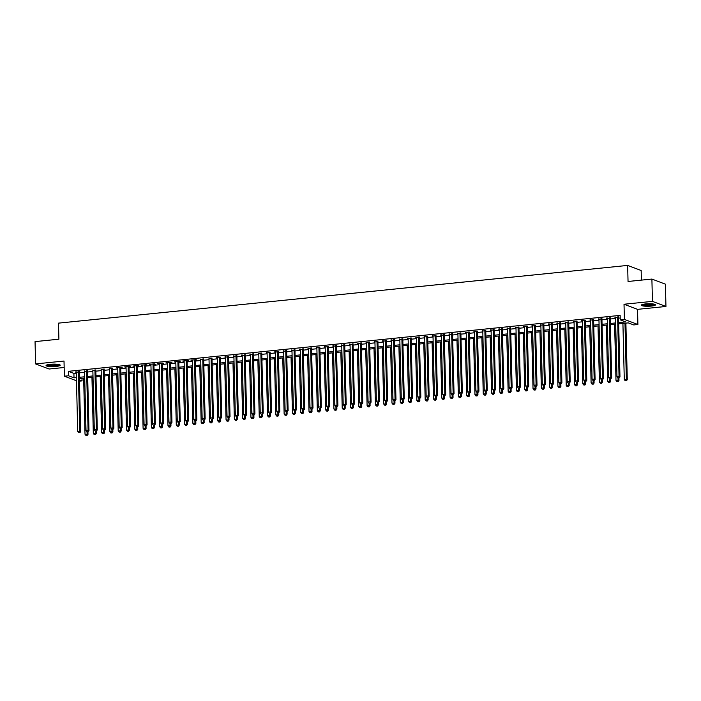 <?xml version="1.0" encoding="UTF-8"?>
<svg xmlns="http://www.w3.org/2000/svg" width="701" height="701" viewBox="0 0 701 701"><rect width="100%" height="100%" fill="white"/><g stroke="black" fill="none" stroke-linecap="round" stroke-linejoin="round"><path stroke-width="1.05" d="M55.984 366.448A7.071 1.244 178.6 0 0 60.207 365.203A7.071 1.244 178.6 0 0 50.288 364.301A7.071 1.244 178.6 0 0 46.064 365.545A7.071 1.244 178.6 0 0 55.984 366.448M651.255 306.083A7.071 1.244 178.6 0 0 655.479 304.839A7.071 1.244 178.6 0 0 645.56 303.936A7.071 1.244 178.6 0 0 641.336 305.18A7.071 1.244 178.6 0 0 651.255 306.083M81.982 378.268L82.043 380.888L79.467 381.142M641.397 280.128L641.161 270.516L627.649 265.416L58.507 323.135L58.902 339.196L35.05 341.615L35.593 363.915L49.105 369.015L64.168 367.49M627.649 265.416L628.043 281.478L651.895 279.059L665.407 284.159L665.95 306.468L652.438 301.369L624.021 304.243L624.389 319.419L637.901 324.519L633.757 324.94L628.28 322.872L618.676 323.844M624.021 304.243L637.533 309.351L665.95 306.468M637.533 309.351L637.901 324.519M651.895 279.059L652.438 301.369M79.239 371.933L76.26 372.231M87.537 371.092L84.558 371.39M95.835 370.251L92.856 370.549M104.134 369.409L101.154 369.707M112.423 368.568L109.452 368.866M120.721 367.727L122.176 367.578L121.264 367.228L116.287 367.736L117.75 368.025M129.019 366.886L130.474 366.737L129.562 366.386L124.576 366.895L126.04 367.184M137.317 366.045L138.772 365.896L137.852 365.545L132.875 366.053L134.338 366.343M145.615 365.203L147.061 365.055L146.15 364.704L141.173 365.212L142.636 365.501M153.905 364.362L155.359 364.213L154.448 363.863L149.471 364.371L150.934 364.66M162.203 363.521L163.657 363.372L162.746 363.022L157.769 363.53L159.232 363.819M170.501 362.68L171.955 362.531L171.044 362.18L166.067 362.689L167.521 362.978M178.799 361.839L180.253 361.69L179.333 361.339L174.356 361.847L175.82 362.137M187.097 360.997L188.543 360.849L187.631 360.498L182.654 361.006L184.118 361.295M195.395 360.156L196.841 360.007L195.929 359.657L190.952 360.165L192.416 360.454M203.684 359.306L200.714 359.613M211.982 358.465L209.012 358.772M220.28 357.624L217.301 357.931M228.579 356.783L225.599 357.089M236.877 355.942L233.897 356.248M245.166 355.1L242.195 355.407M253.464 354.259L250.494 354.566M261.762 353.418L258.783 353.725M270.06 352.577L267.081 352.883M278.358 351.736L275.379 352.042M286.656 350.894L283.677 351.201M294.946 350.053L291.975 350.36M303.244 349.212L300.265 349.519M311.542 348.371L308.563 348.677M319.84 347.53L316.861 347.836M328.138 346.688L325.159 346.995M336.427 345.847L333.457 346.154M344.726 345.006L341.755 345.313M353.024 344.165L350.044 344.471M361.322 343.324L358.342 343.63M369.62 342.482L366.641 342.789M377.909 341.641L374.939 341.948M386.207 340.8L383.237 341.107M394.505 339.959L391.526 340.265M402.803 339.118L399.824 339.424M411.101 338.276L408.122 338.583M419.4 337.435L416.42 337.742M427.689 336.594L424.718 336.901M435.987 335.753L433.016 336.059M444.285 334.912L441.306 335.218M452.583 334.07L449.604 334.377M460.881 333.229L457.902 333.536M469.171 332.388L466.2 332.686M477.469 331.547L474.498 331.845M485.767 330.706L482.787 331.003M494.065 329.864L491.086 330.162M502.363 329.023L499.384 329.321M510.661 328.182L507.682 328.48M518.95 327.341L515.98 327.639M527.248 326.5L524.269 326.797M535.546 325.658L532.567 325.956M543.845 324.817L540.865 325.115M552.143 323.976L549.163 324.274M560.432 323.135L557.461 323.433M568.73 322.294L565.76 322.591M577.028 321.452L574.049 321.75M585.326 320.611L582.347 320.909M593.624 319.77L590.645 320.068M601.914 318.929L598.943 319.227M610.212 318.088L607.241 318.385M618.641 322.618L625.721 321.899L620.245 319.84L620.14 315.371L68.418 371.32L73.903 373.388L76.286 373.151M79.266 372.844L84.584 372.31M87.564 372.003L92.882 371.469M95.853 371.162L101.172 370.627M104.151 370.321L109.47 369.786M112.449 369.48L117.768 368.945M120.747 368.638L126.066 368.104M129.045 367.797L134.364 367.263M137.335 366.956L142.662 366.421M145.633 366.115L150.952 365.58M153.931 365.274L159.25 364.739M162.229 364.432L167.548 363.898M170.527 363.591L175.846 363.048M178.816 362.75L184.144 362.207M187.114 361.909L192.433 361.365M195.413 361.068L200.731 360.524M203.711 360.226L209.029 359.683M212.009 359.385L217.328 358.842M220.307 358.544L225.626 358.001M228.596 357.703L233.924 357.16M236.894 356.862L242.213 356.318M245.192 356.02L250.511 355.477M253.49 355.179L258.809 354.636M261.788 354.338L267.107 353.795M270.078 353.497L275.405 352.954M278.376 352.656L283.695 352.112M286.674 351.814L291.993 351.271M294.972 350.973L300.291 350.43M303.27 350.132L308.589 349.589M311.568 349.291L316.887 348.748M319.858 348.45L325.176 347.906M328.156 347.608L333.474 347.065M336.454 346.767L341.773 346.224M344.752 345.926L350.071 345.383M353.05 345.085L358.369 344.541M361.339 344.244L366.667 343.7M369.637 343.402L374.956 342.859M377.935 342.561L383.254 342.018M386.233 341.72L391.552 341.177M394.532 340.879L399.85 340.335M402.821 340.038L408.148 339.494M411.119 339.196L416.438 338.653M419.417 338.355L424.736 337.812M427.715 337.514L433.034 336.971M436.013 336.673L441.332 336.13M444.311 335.832L449.63 335.288M452.601 334.99L457.928 334.447M460.899 334.149L466.218 333.606M469.197 333.308L474.516 332.765M477.495 332.467L482.814 331.923M485.793 331.626L491.112 331.082M494.082 330.784L499.41 330.241M502.38 329.943L507.699 329.4M510.678 329.093L515.997 328.559M518.977 328.252L524.295 327.717M527.275 327.411L532.594 326.876M535.573 326.57L540.892 326.035M543.862 325.728L549.181 325.194M552.16 324.887L557.479 324.353M560.458 324.046L565.777 323.511M568.756 323.205L574.075 322.67M577.054 322.364L582.373 321.829M585.344 321.522L590.671 320.988M593.642 320.681L598.961 320.147M601.94 319.84L607.259 319.305M610.238 318.999L615.557 318.464M618.536 318.158L620.201 317.991M618.51 317.246L615.531 317.544M76.47 380.766L64.378 376.2L64.01 361.033L35.593 363.915M64.378 376.2L68.532 375.78L74.008 377.848L76.391 377.611M68.418 371.32L68.532 375.78M620.245 319.84L624.389 319.419M79.432 379.898L82.043 380.888M615.697 324.142L610.378 324.686M607.399 324.984L602.08 325.527M599.101 325.825L593.782 326.368M590.803 326.666L585.484 327.209M582.513 327.507L577.186 328.05M574.215 328.348L568.897 328.892M565.917 329.19L560.598 329.733M557.619 330.031L552.3 330.574M549.321 330.872L544.002 331.415M541.023 331.713L535.704 332.256M532.734 332.554L527.415 333.098M524.436 333.396L519.117 333.939M516.138 334.237L510.819 334.78M507.839 335.078L502.521 335.621M499.541 335.919L494.223 336.462M491.252 336.76L485.924 337.304M482.954 337.602L477.635 338.145M474.656 338.443L469.337 338.986M466.358 339.284L461.039 339.827M458.06 340.134L452.741 340.668M449.77 340.975L444.443 341.51M441.472 341.816L436.153 342.351M433.174 342.658L427.855 343.192M424.876 343.499L419.557 344.033M416.578 344.34L411.259 344.874M408.28 345.181L402.961 345.716M399.991 346.022L394.672 346.557M391.693 346.864L386.374 347.398M383.394 347.705L378.076 348.239M375.096 348.546L369.777 349.08M366.798 349.387L361.479 349.922M358.509 350.228L353.181 350.763M350.211 351.07L344.892 351.604M341.913 351.911L336.594 352.445M333.615 352.752L328.296 353.286M325.317 353.593L319.998 354.128M317.027 354.434L311.7 354.969M308.729 355.276L303.41 355.81M300.431 356.117L295.112 356.651M292.133 356.958L286.814 357.492M283.835 357.799L278.516 358.334M275.537 358.64L270.218 359.175M267.247 359.482L261.92 360.016M258.949 360.323L253.631 360.857M250.651 361.164L245.332 361.698M242.353 362.005L237.034 362.54M234.055 362.846L228.736 363.381M225.766 363.688L220.438 364.222M217.468 364.529L212.149 365.063M209.17 365.37L203.851 365.904M200.872 366.211L195.553 366.754M192.573 367.052L187.255 367.596M184.275 367.894L178.957 368.437M175.986 368.735L170.667 369.278M167.688 369.576L162.369 370.119M159.39 370.417L154.071 370.96M151.092 371.258L145.773 371.802M142.794 372.1L137.475 372.643M134.504 372.941L129.177 373.484M126.206 373.782L120.887 374.325M117.908 374.623L112.589 375.166M109.61 375.464L104.291 376.008M101.312 376.306L95.993 376.849M93.023 377.147L87.695 377.69M84.725 377.988L79.406 378.531M79.371 377.304L84.69 376.77M87.669 376.463L92.988 375.929M95.967 375.622L101.286 375.088M104.265 374.781L109.584 374.246M112.554 373.94L117.882 373.405M120.852 373.098L126.171 372.564M129.15 372.257L134.469 371.723M137.449 371.416L142.767 370.882M145.747 370.575L151.066 370.04M154.036 369.734L159.364 369.199M162.334 368.892L167.653 368.358M170.632 368.051L175.951 367.517M178.93 367.21L184.249 366.676M187.228 366.369L192.547 365.834M195.526 365.528L200.845 364.993M203.816 364.686L209.143 364.152M212.114 363.845L217.433 363.311M220.412 363.004L225.731 362.47M228.71 362.163L234.029 361.628M237.008 361.322L242.327 360.787M245.297 360.48L250.625 359.937M253.596 359.639L258.914 359.096M261.894 358.798L267.212 358.255M270.192 357.957L275.511 357.414M278.49 357.116L283.809 356.572M286.788 356.274L292.107 355.731M295.077 355.433L300.396 354.89M303.375 354.592L308.694 354.049M311.673 353.751L316.992 353.208M319.971 352.91L325.29 352.366M328.27 352.068L333.588 351.525M336.559 351.227L341.886 350.684M344.857 350.386L350.176 349.843M353.155 349.545L358.474 349.002M361.453 348.704L366.772 348.16M369.751 347.862L375.07 347.319M378.041 347.021L383.368 346.478M386.339 346.18L391.657 345.637M394.637 345.339L399.956 344.796M402.935 344.498L408.254 343.954M411.233 343.656L416.552 343.113M419.531 342.815L424.85 342.272M427.82 341.974L433.148 341.431M436.118 341.133L441.437 340.59M444.416 340.292L449.735 339.748M452.715 339.45L458.033 338.907M461.013 338.609L466.331 338.066M469.302 337.768L474.63 337.225M477.6 336.927L482.919 336.384M485.898 336.086L491.217 335.542M494.196 335.244L499.515 334.701M502.494 334.403L507.813 333.86M510.792 333.562L516.111 333.019M519.082 332.721L524.401 332.178M527.38 331.88L532.699 331.336M535.678 331.038L540.997 330.495M543.976 330.197L549.295 329.654M552.274 329.356L557.593 328.813M560.563 328.515L565.891 327.972M568.861 327.674L574.18 327.13M577.16 326.832L582.478 326.289M585.458 325.983L590.777 325.448M593.756 325.141L599.075 324.607M602.045 324.3L607.373 323.766M610.343 323.459L615.662 322.924M73.903 373.388L74.008 377.848M614.979 317.167L614.987 317.606M606.68 318.009L606.689 318.447M598.382 318.85L598.391 319.288M590.084 319.691L590.093 320.129M581.786 320.532L581.795 320.97M573.488 321.373L573.506 321.812M565.199 322.215L565.208 322.653M556.901 323.056L556.909 323.494M548.603 323.897L548.611 324.335M540.305 324.738L540.313 325.176M532.006 325.579L532.024 326.018M523.717 326.421L523.726 326.859M515.419 327.262L515.428 327.7M507.121 328.103L507.13 328.541M498.823 328.944L498.832 329.382M490.525 329.785L490.534 330.224M482.227 330.627L482.244 331.065M473.937 331.468L473.946 331.906M465.639 332.309L465.648 332.747M457.341 333.15L457.35 333.588M449.043 333.991L449.052 334.43M440.745 334.833L440.763 335.271M432.456 335.674L432.464 336.112M424.158 336.515L424.166 336.953M415.859 337.356L415.868 337.794M407.561 338.197L407.57 338.636M399.263 339.039L399.281 339.477M390.974 339.88L390.983 340.318M382.676 340.721L382.685 341.159M374.378 341.562L374.387 342M366.08 342.403L366.088 342.842M357.782 343.245L357.79 343.683M349.484 344.086L349.501 344.524M341.194 344.927L341.203 345.365M332.896 345.768L332.905 346.206M324.598 346.609L324.607 347.048M316.3 347.451L316.309 347.889M308.002 348.292L308.019 348.73M299.713 349.133L299.721 349.571M291.414 349.974L291.423 350.412M283.116 350.815L283.125 351.254M274.818 351.657L274.827 352.095M266.52 352.498L266.529 352.936M258.222 353.339L258.24 353.777M249.933 354.18L249.942 354.618M241.635 355.021L241.643 355.46M233.337 355.863L233.345 356.301M225.039 356.704L225.047 357.142M216.74 357.545L216.758 357.983M75.708 371.854L75.717 372.292M617.599 316.896L619.053 376.595L616.985 376.805L615.522 317.106M618.501 316.808L619.973 376.936L619.053 376.595L618.738 377.918L617.905 377.997L618.738 377.918M619.106 378.058L619.973 376.936M616.985 376.805L617.905 377.997M622.917 323.415L624.284 379.556L627.272 379.688L625.888 323.108M626.037 380.678L625.213 380.757L626.405 380.809L624.985 323.205M625.213 380.757L624.284 379.556M627.272 379.688L626.405 380.809M654.497 304.234A6.116 1.078 -1.4 0 1 650.852 305.224A6.116 1.078 -1.4 0 1 642.291 304.532M643.062 304.322A5.669 0.999 178.6 0 0 650.659 304.707A5.669 0.999 178.6 0 0 653.718 304.059M641.652 304.804A7.028 1.244 178.6 0 0 651.22 305.364A7.028 1.244 178.6 0 0 655.146 304.471M59.226 364.599A6.116 1.078 -1.4 0 1 55.686 365.58A6.116 1.078 -1.4 0 1 49.499 365.615A6.116 1.078 -1.4 0 1 47.02 364.897M47.791 364.686A5.669 0.999 178.6 0 0 49.762 365.098A5.669 0.999 178.6 0 0 58.446 364.424M46.38 365.168A7.028 1.244 178.6 0 0 48.965 365.756A7.028 1.244 178.6 0 0 59.883 364.835M609.3 317.737L610.764 377.436L608.687 377.646L607.224 317.947M610.203 317.649L611.675 377.778L610.764 377.436L610.44 378.759L609.607 378.838L610.44 378.759M610.808 378.899L611.675 377.778M608.687 377.646L609.607 378.838M601.002 318.578L602.466 378.277L600.389 378.487L598.934 318.789M601.905 318.491L603.377 378.619L602.466 378.277L602.141 379.6L601.318 379.688L602.141 379.6M602.51 379.74L603.377 378.619M600.389 378.487L601.318 379.688M592.704 319.419L594.168 379.118L592.091 379.329L590.636 319.638M593.607 319.332L595.079 379.46L594.168 379.118L593.843 380.441L593.02 380.529L593.843 380.441M594.211 380.582L595.079 379.46M592.091 379.329L593.02 380.529M584.415 320.269L585.87 379.96L583.793 380.17L582.338 320.48M585.317 320.173L586.781 380.301L585.87 379.96L585.554 381.283L584.722 381.37L585.554 381.283M585.913 381.423L586.781 380.301M583.793 380.17L584.722 381.37M614.619 324.256L615.986 380.398L618.974 380.529L618.913 378.076M617.747 381.519L616.915 381.598L618.107 381.651L618.01 378.041M616.915 381.598L615.986 380.398M618.974 380.529L618.107 381.651M606.321 325.098L607.697 381.239L610.685 381.379L610.624 378.917M609.449 382.36L608.617 382.439L609.817 382.492L609.712 378.882M608.617 382.439L607.697 381.239M610.685 381.379L609.817 382.492M598.023 325.939L599.399 382.08L602.387 382.22L602.325 379.758M601.151 383.202L600.319 383.281L601.519 383.333L601.423 379.723M600.319 383.281L599.399 382.08M602.387 382.22L601.519 383.333M589.725 326.78L591.101 382.921L594.089 383.061L594.027 380.599M592.853 384.043L592.03 384.122L593.221 384.174L593.125 380.564M592.03 384.122L591.101 382.921M594.089 383.061L593.221 384.174M576.117 321.111L577.571 380.801L575.503 381.011L574.04 321.321M577.019 321.014L578.491 381.142L577.571 380.801L577.256 382.124L576.424 382.211L577.256 382.124M577.615 382.264L578.491 381.142M575.503 381.011L576.424 382.211M581.436 327.621L582.803 383.762L585.791 383.903L585.729 381.44M584.555 384.884L583.731 384.963L584.923 385.015L584.827 381.405M583.731 384.963L582.803 383.762M585.791 383.903L584.923 385.015M567.819 321.952L569.282 381.642L567.205 381.852L565.742 322.162M568.721 321.855L570.193 381.984L569.282 381.642L568.958 382.965L568.125 383.053L568.958 382.965M569.326 383.105L570.193 381.984M567.205 381.852L568.125 383.053M573.138 328.462L574.505 384.604L577.493 384.744L577.431 382.282M576.266 385.725L575.433 385.804L576.625 385.857L576.529 382.247M575.433 385.804L574.505 384.604M577.493 384.744L576.625 385.857M559.521 322.793L560.984 382.483L558.907 382.693L557.453 323.003M560.423 322.697L561.895 382.825L560.984 382.483L560.66 383.806L559.827 383.894L560.66 383.806M561.028 383.946L561.895 382.825M558.907 382.693L559.827 383.894M564.84 329.304L566.215 385.445L569.194 385.585L569.142 383.123M567.968 386.566L567.135 386.645L568.327 386.698L568.231 383.088M567.135 386.645L566.215 385.445M569.194 385.585L568.327 386.698M551.223 323.634L552.686 383.324L550.609 383.535L549.155 323.844M552.125 323.538L553.597 383.666L552.686 383.324L552.362 384.647L551.538 384.735L552.362 384.647M552.73 384.788L553.597 383.666M550.609 383.535L551.538 384.735M556.541 330.145L557.917 386.286L560.905 386.426L560.844 383.964M559.67 387.408L558.837 387.487L560.038 387.539L559.933 383.929M558.837 387.487L557.917 386.286M560.905 386.426L560.038 387.539M542.933 324.475L544.388 384.166L542.311 384.376L540.857 324.686M543.836 324.379L545.299 384.507L544.388 384.166L544.072 385.489L543.24 385.576L544.072 385.489M544.432 385.629L545.299 384.507M542.311 384.376L543.24 385.576M534.635 325.317L536.09 385.007L534.022 385.217L532.558 325.527M535.538 325.22L537.001 385.348L536.09 385.007L535.774 386.33L534.942 386.417L535.774 386.33M536.134 386.47L537.001 385.348M534.022 385.217L534.942 386.417M526.337 326.158L527.792 385.848L525.724 386.058L524.26 326.368M527.24 326.061L528.712 386.19L527.792 385.848L527.476 387.171L526.644 387.259L527.476 387.171M527.844 387.311L528.712 386.19M525.724 386.058L526.644 387.259M518.039 326.999L519.502 386.689L517.426 386.899L515.962 327.209M518.942 326.903L520.414 387.031L519.502 386.689L519.178 388.012L518.346 388.1L519.178 388.012M519.546 388.152L520.414 387.031M517.426 386.899L518.346 388.1M509.741 327.84L511.204 387.53L509.128 387.741L507.673 328.05M510.643 327.744L512.116 387.872L511.204 387.53L510.88 388.853L510.056 388.941L510.88 388.853M511.248 388.994L512.116 387.872M509.128 387.741L510.056 388.941M501.452 328.681L502.906 388.372L500.829 388.582L499.375 328.892M502.345 328.585L503.817 388.713L502.906 388.372L502.582 389.695L501.758 389.782L502.582 389.695M502.95 389.835L503.817 388.713M500.829 388.582L501.758 389.782M493.153 329.523L494.608 389.213L492.531 389.423L491.077 329.733M494.056 329.426L495.519 389.554L494.608 389.213L494.293 390.536L493.46 390.623L494.293 390.536M494.652 390.676L495.519 389.554M492.531 389.423L493.46 390.623M484.855 330.364L486.31 390.054L484.242 390.264L482.779 330.574M485.758 330.267L487.23 390.396L486.31 390.054L485.995 391.377L485.162 391.465L485.995 391.377M486.363 391.517L487.23 390.396M484.242 390.264L485.162 391.465M476.557 331.205L478.021 390.895L475.944 391.105L474.481 331.415M477.46 331.109L478.932 391.237L478.021 390.895L477.696 392.218L476.864 392.306L477.696 392.218M478.064 392.358L478.932 391.237M475.944 391.105L476.864 392.306M468.259 332.046L469.723 391.736L467.646 391.947L466.191 332.256M469.162 331.95L470.634 392.078L469.723 391.736L469.398 393.059L468.575 393.147L469.398 393.059M469.766 393.2L470.634 392.078M467.646 391.947L468.575 393.147M459.961 332.887L461.424 392.578L459.348 392.788L457.893 333.098M460.864 332.791L462.336 392.919L461.424 392.578L461.1 393.901L460.277 393.988L461.1 393.901M461.468 394.041L462.336 392.919M459.348 392.788L460.277 393.988M451.672 333.729L453.126 393.419L451.05 393.629L449.595 333.939M452.574 333.632L454.038 393.76L453.126 393.419L452.811 394.742L451.979 394.829L452.811 394.742M453.17 394.882L454.038 393.76M451.05 393.629L451.979 394.829M548.243 330.986L549.619 387.127L552.607 387.267L552.546 384.805M551.372 388.249L550.539 388.328L551.74 388.38L551.643 384.77M550.539 388.328L549.619 387.127M552.607 387.267L551.74 388.38M539.954 331.827L541.321 387.968L544.309 388.109L544.248 385.646M543.073 389.09L542.25 389.169L543.441 389.221L543.345 385.611M542.25 389.169L541.321 387.968M544.309 388.109L543.441 389.221M531.656 332.668L533.023 388.81L536.011 388.95L535.95 386.488M534.775 389.931L533.952 390.01L535.143 390.063L535.047 386.453M533.952 390.01L533.023 388.81M536.011 388.95L535.143 390.063M523.358 333.51L524.725 389.651L527.713 389.791L527.66 387.329M526.486 390.772L525.654 390.851L526.845 390.904L526.749 387.294M525.654 390.851L524.725 389.651M527.713 389.791L526.845 390.904M515.06 334.351L516.435 390.492L519.423 390.632L519.362 388.17M518.188 391.614L517.356 391.693L518.556 391.745L518.451 388.135M517.356 391.693L516.435 390.492M519.423 390.632L518.556 391.745M506.762 335.192L508.137 391.333L511.125 391.473L511.064 389.011M509.89 392.455L509.057 392.534L510.258 392.586L510.162 388.976M509.057 392.534L508.137 391.333M511.125 391.473L510.258 392.586M498.464 336.033L499.839 392.174L502.827 392.315L502.766 389.852M501.592 393.296L500.768 393.375L501.96 393.427L501.863 389.817M500.768 393.375L499.839 392.174M502.827 392.315L501.96 393.427M490.174 336.874L491.541 393.016L494.529 393.156L494.468 390.694M493.294 394.137L492.47 394.216L493.662 394.269L493.565 390.659M492.47 394.216L491.541 393.016M494.529 393.156L493.662 394.269M481.876 337.716L483.243 393.857L486.231 393.997L486.17 391.535M485.004 394.978L484.172 395.057L485.364 395.11L485.267 391.5M484.172 395.057L483.243 393.857M486.231 393.997L485.364 395.11M473.578 338.557L474.954 394.698L477.942 394.838L477.88 392.376M476.706 395.82L475.874 395.899L477.066 395.96L476.969 392.341M475.874 395.899L474.954 394.698M477.942 394.838L477.066 395.96M465.28 339.398L466.656 395.539L469.644 395.679L469.582 393.217M468.408 396.661L467.576 396.74L468.776 396.801L468.671 393.182M467.576 396.74L466.656 395.539M469.644 395.679L468.776 396.801M456.982 340.239L458.358 396.38L461.346 396.521L461.284 394.058M460.11 397.502L459.278 397.581L460.478 397.642L460.382 394.023M459.278 397.581L458.358 396.38M461.346 396.521L460.478 397.642M443.374 334.57L444.828 394.26L442.76 394.47L441.297 334.78M444.276 334.473L445.74 394.602L444.828 394.26L444.513 395.583L443.68 395.671L444.513 395.583M444.872 395.723L445.74 394.602M442.76 394.47L443.68 395.671M435.076 335.411L436.53 395.101L434.462 395.311L432.999 335.621M435.978 335.315L437.45 395.443L436.53 395.101L436.215 396.424L435.382 396.512L436.215 396.424M436.583 396.564L437.45 395.443M434.462 395.311L435.382 396.512M426.778 336.252L428.241 395.942L426.164 396.153L424.701 336.462M427.68 336.156L429.152 396.284L428.241 395.942L427.917 397.265L427.084 397.353L427.917 397.265M428.285 397.406L429.152 396.284M426.164 396.153L427.084 397.353M418.479 337.093L419.943 396.784L417.866 396.994L416.412 337.304M419.382 336.997L420.854 397.125L419.943 396.784L419.619 398.107L418.795 398.194L419.619 398.107M419.987 398.247L420.854 397.125M417.866 396.994L418.795 398.194M448.693 341.08L450.06 397.222L453.048 397.362L452.986 394.9M451.812 398.343L450.988 398.422L452.18 398.483L452.084 394.865M450.988 398.422L450.06 397.222M453.048 397.362L452.18 398.483M440.394 341.922L441.761 398.063L444.749 398.203L444.688 395.741M443.523 399.184L442.69 399.263L443.882 399.325L443.786 395.706M442.69 399.263L441.761 398.063M444.749 398.203L443.882 399.325M432.096 342.763L433.472 398.904L436.451 399.044L436.399 396.582M435.225 400.026L434.392 400.105L435.584 400.166L435.487 396.547M434.392 400.105L433.472 398.904M436.451 399.044L435.584 400.166M423.798 343.604L425.174 399.745L428.162 399.885L428.101 397.423M426.927 400.867L426.094 400.946L427.295 401.007L427.189 397.388M426.094 400.946L425.174 399.745M428.162 399.885L427.295 401.007M410.19 337.935L411.645 397.625L409.568 397.835L408.113 338.145M411.093 337.838L412.556 397.966L411.645 397.625L411.329 398.948L410.497 399.035L411.329 398.948M411.689 399.088L412.556 397.966M409.568 397.835L410.497 399.035M415.5 344.445L416.876 400.586L419.864 400.727L419.803 398.264M418.628 401.708L417.796 401.787L418.996 401.848L418.9 398.229M417.796 401.787L416.876 400.586M419.864 400.727L418.996 401.848M401.892 338.776L403.347 398.466L401.279 398.676L399.815 338.986M402.795 338.679L404.258 398.808L403.347 398.466L403.031 399.789L402.199 399.877L403.031 399.789M403.39 399.929L404.258 398.808M401.279 398.676L402.199 399.877M407.202 345.286L408.578 401.436L411.566 401.568L411.505 399.106M410.33 402.549L409.507 402.628L410.698 402.689L410.602 399.071M409.507 402.628L408.578 401.436M411.566 401.568L410.698 402.689M393.594 339.617L395.049 399.307L392.981 399.517L391.517 339.827M394.497 339.521L395.969 399.649L395.049 399.307L394.733 400.63L393.901 400.718L394.733 400.63M395.101 400.77L395.969 399.649M392.981 399.517L393.901 400.718M398.913 346.128L400.28 402.278L403.268 402.409L403.206 399.947M402.032 403.39L401.209 403.469L402.4 403.531L402.304 399.912M401.209 403.469L400.28 402.278M403.268 402.409L402.4 403.531M385.296 340.458L386.759 400.148L384.683 400.359L383.219 340.668M386.198 340.362L387.671 400.49L386.759 400.148L386.435 401.471L385.603 401.559L386.435 401.471M386.803 401.612L387.671 400.49M384.683 400.359L385.603 401.559M390.615 346.969L391.982 403.119L394.97 403.25L394.908 400.788M393.743 404.232L392.91 404.319L394.102 404.372L394.006 400.753M392.91 404.319L391.982 403.119M394.97 403.25L394.102 404.372M376.998 341.299L378.461 400.99L376.384 401.2L374.93 341.51M377.9 341.203L379.372 401.331L378.461 400.99L378.137 402.313L377.313 402.4L378.137 402.313M378.505 402.453L379.372 401.331M376.384 401.2L377.313 402.4M382.317 347.81L383.692 403.96L386.68 404.091L386.619 401.629M385.445 405.073L384.612 405.16L385.813 405.213L385.708 401.594M384.612 405.16L383.692 403.96M386.68 404.091L385.813 405.213M368.7 342.141L370.163 401.831L368.086 402.041L366.632 342.351M369.602 342.044L371.074 402.172L370.163 401.831L369.839 403.154L369.015 403.241L369.839 403.154M370.207 403.294L371.074 402.172M368.086 402.041L369.015 403.241M374.019 348.651L375.394 404.801L378.382 404.933L378.321 402.47M377.147 405.914L376.314 406.002L377.515 406.054L377.418 402.435M376.314 406.002L375.394 404.801M378.382 404.933L377.515 406.054M360.41 342.982L361.865 402.672L359.788 402.882L358.334 343.192M361.313 342.885L362.776 403.014L361.865 402.672L361.55 403.995L360.717 404.083L361.55 403.995M361.909 404.135L362.776 403.014M359.788 402.882L360.717 404.083M365.72 349.492L367.096 405.642L370.084 405.774L370.023 403.312M368.849 406.755L368.025 406.843L369.217 406.895L369.12 403.277M368.025 406.843L367.096 405.642M370.084 405.774L369.217 406.895M352.112 343.823L353.567 403.513L351.499 403.723L350.036 344.033M353.015 343.727L354.487 403.855L353.567 403.513L353.251 404.836L352.419 404.924L353.251 404.836M353.611 404.976L354.487 403.855M351.499 403.723L352.419 404.924M357.431 350.334L358.798 406.484L361.786 406.615L361.725 404.153M360.551 407.596L359.727 407.684L360.919 407.737L360.822 404.118M359.727 407.684L358.798 406.484M361.786 406.615L360.919 407.737M343.814 344.664L345.278 404.354L343.201 404.565L341.738 344.874M344.717 344.568L346.189 404.696L345.278 404.354L344.953 405.677L344.121 405.765L344.953 405.677M345.321 405.818L346.189 404.696M343.201 404.565L344.121 405.765M349.133 351.175L350.5 407.325L353.488 407.456L353.427 404.994M352.261 408.438L351.429 408.525L352.621 408.578L352.524 404.959M351.429 408.525L350.5 407.325M353.488 407.456L352.621 408.578M335.516 345.505L336.979 405.196L334.903 405.406L333.448 345.716M336.419 345.409L337.891 405.537L336.979 405.196L336.655 406.519L335.823 406.606L336.655 406.519M337.023 406.659L337.891 405.537M334.903 405.406L335.823 406.606M340.835 352.016L342.211 408.166L345.19 408.297L345.137 405.835M343.963 409.279L343.131 409.366L344.322 409.419L344.226 405.8M343.131 409.366L342.211 408.166M345.19 408.297L344.322 409.419M327.218 346.347L328.681 406.037L326.605 406.247L325.15 346.557M328.121 346.259L329.593 406.378L328.681 406.037L328.357 407.36L327.533 407.447L328.357 407.36M328.725 407.5L329.593 406.378M326.605 406.247L327.533 407.447M332.537 352.857L333.913 409.007L336.901 409.139L336.839 406.676M335.665 410.12L334.833 410.208L336.033 410.26L335.928 406.641M334.833 410.208L333.913 409.007M336.901 409.139L336.033 410.26M318.929 347.188L320.383 406.878L318.307 407.088L316.852 347.398M319.831 347.1L321.295 407.22L320.383 406.878L320.068 408.201L319.235 408.289L320.068 408.201M320.427 408.341L321.295 407.22M318.307 407.088L319.235 408.289M324.239 353.698L325.615 409.848L328.603 409.98L328.541 407.518M327.367 410.961L326.535 411.049L327.735 411.101L327.639 407.483M326.535 411.049L325.615 409.848M328.603 409.98L327.735 411.101M310.631 348.029L312.085 407.719L310.017 407.929L308.554 348.239M311.533 347.941L312.996 408.061L312.085 407.719L311.77 409.042L310.937 409.13L311.77 409.042M312.129 409.182L312.996 408.061M310.017 407.929L310.937 409.13M315.949 354.54L317.316 410.69L320.304 410.821L320.243 408.359M319.069 411.802L318.245 411.89L319.437 411.943L319.341 408.332M318.245 411.89L317.316 410.69M320.304 410.821L319.437 411.943M302.333 348.87L303.787 408.56L301.719 408.771L300.256 349.08M303.235 348.783L304.707 408.902L303.787 408.56L303.472 409.883L302.639 409.971L303.472 409.883M303.84 410.024L304.707 408.902M301.719 408.771L302.639 409.971M307.651 355.381L309.018 411.531L312.006 411.662L311.945 409.2M310.771 412.644L309.947 412.731L311.139 412.784L311.042 409.174M309.947 412.731L309.018 411.531M312.006 411.662L311.139 412.784M294.034 349.711L295.498 409.402L293.421 409.612L291.958 349.922M294.937 349.624L296.409 409.743L295.498 409.402L295.174 410.725L294.341 410.812L295.174 410.725M295.542 410.865L296.409 409.743M293.421 409.612L294.341 410.812M299.353 356.222L300.72 412.372L303.708 412.503L303.656 410.041M302.481 413.485L301.649 413.572L302.841 413.625L302.744 410.015M301.649 413.572L300.72 412.372M303.708 412.503L302.841 413.625M285.736 350.553L287.2 410.243L285.123 410.453L283.668 350.763M286.639 350.465L288.111 410.584L287.2 410.243L286.875 411.566L286.052 411.653L286.875 411.566M287.244 411.706L288.111 410.584M285.123 410.453L286.052 411.653M291.055 357.063L292.431 413.213L295.419 413.345L295.358 410.882M294.183 414.326L293.351 414.414L294.551 414.466L294.446 410.856M293.351 414.414L292.431 413.213M295.419 413.345L294.551 414.466M277.447 351.394L278.902 411.084L276.825 411.294L275.37 351.604M278.341 351.306L279.813 411.426L278.902 411.084L278.577 412.407L277.754 412.495L278.577 412.407M278.945 412.547L279.813 411.426M276.825 411.294L277.754 412.495M282.757 357.904L284.133 414.054L287.121 414.186L287.06 411.724M285.885 415.167L285.053 415.255L286.253 415.307L286.157 411.697M285.053 415.255L284.133 414.054M287.121 414.186L286.253 415.307M269.149 352.235L270.604 411.925L268.527 412.135L267.072 352.445M270.051 352.147L271.515 412.267L270.604 411.925L270.288 413.248L269.456 413.336L270.288 413.248M270.647 413.388L271.515 412.267M268.527 412.135L269.456 413.336M274.459 358.746L275.835 414.896L278.823 415.027L278.761 412.565M277.587 416.008L276.764 416.096L277.955 416.149L277.859 412.538M276.764 416.096L275.835 414.896M278.823 415.027L277.955 416.149M260.851 353.076L262.305 412.766L260.237 412.977L258.774 353.286M261.753 352.989L263.225 413.108L262.305 412.766L261.99 414.089L261.158 414.177L261.99 414.089M262.358 414.23L263.225 413.108M260.237 412.977L261.158 414.177M266.17 359.587L267.537 415.737L270.525 415.868L270.463 413.406M269.289 416.85L268.465 416.937L269.657 416.99L269.561 413.38M268.465 416.937L267.537 415.737M270.525 415.868L269.657 416.99M252.553 353.917L254.016 413.608L251.939 413.818L250.476 354.128M253.455 353.83L254.927 413.949L254.016 413.608L253.692 414.931L252.859 415.018L253.692 414.931M254.06 415.071L254.927 413.949M251.939 413.818L252.859 415.018M257.872 360.428L259.239 416.578L262.227 416.709L262.165 414.247M261 417.691L260.167 417.778L261.359 417.831L261.263 414.221M260.167 417.778L259.239 416.578M262.227 416.709L261.359 417.831M244.255 354.759L245.718 414.449L243.641 414.659L242.187 354.969M245.157 354.671L246.629 414.79L245.718 414.449L245.394 415.781L244.57 415.859L245.394 415.781M245.762 415.912L246.629 414.79M243.641 414.659L244.57 415.859M249.574 361.269L250.949 417.419L253.937 417.551L253.876 415.088M252.702 418.532L251.869 418.62L253.061 418.672L252.965 415.062M251.869 418.62L250.949 417.419M253.937 417.551L253.061 418.672M235.957 355.6L237.42 415.29L235.343 415.5L233.889 355.81M236.859 355.512L238.331 415.632L237.42 415.29L237.096 416.622L236.272 416.701L237.096 416.622M237.464 416.753L238.331 415.632M235.343 415.5L236.272 416.701M241.275 362.11L242.651 418.26L245.639 418.392L245.578 415.93M244.404 419.373L243.571 419.461L244.772 419.513L244.675 415.903M243.571 419.461L242.651 418.26M245.639 418.392L244.772 419.513M227.667 356.441L229.122 416.131L227.045 416.341L225.591 356.651M228.57 356.353L230.033 416.473L229.122 416.131L228.806 417.463L227.974 417.542L228.806 417.463M229.166 417.594L230.033 416.473M227.045 416.341L227.974 417.542M232.977 362.952L234.353 419.102L237.341 419.233L237.28 416.771M236.106 420.214L235.273 420.302L236.474 420.355L236.377 416.745M235.273 420.302L234.353 419.102M237.341 419.233L236.474 420.355M219.369 357.282L220.824 416.972L218.756 417.183L217.292 357.492M220.272 357.195L221.735 417.323L220.824 416.972L220.508 418.304L219.676 418.383L220.508 418.304M220.868 418.436L221.735 417.323M218.756 417.183L219.676 418.383M224.688 363.793L226.055 419.943L229.043 420.074L228.982 417.612M227.807 421.056L226.984 421.143L228.175 421.196L228.079 417.586M226.984 421.143L226.055 419.943M229.043 420.074L228.175 421.196M211.071 358.123L212.526 417.814L210.458 418.024L208.994 358.334M211.974 358.036L213.446 418.164L212.526 417.814L212.21 419.145L211.378 419.224L212.21 419.145M212.578 419.277L213.446 418.164M210.458 418.024L211.378 419.224M216.39 364.634L217.757 420.784L220.745 420.915L220.684 418.453M219.518 421.897L218.686 421.984L219.877 422.037L219.781 418.427M218.686 421.984L217.757 420.784M220.745 420.915L219.877 422.037M202.773 358.965L204.236 418.655L202.16 418.865L200.696 359.175M203.676 358.877L205.148 419.005L204.236 418.655L203.912 419.987L203.08 420.065L203.912 419.987M204.28 420.118L205.148 419.005M202.16 418.865L203.08 420.065M208.092 365.475L209.468 421.625L212.447 421.757L212.394 419.294M211.22 422.738L210.388 422.826L211.579 422.878L211.483 419.268M210.388 422.826L209.468 421.625M212.447 421.757L211.579 422.878M194.475 359.806L195.938 419.496L193.862 419.706L192.407 360.016M195.377 359.718L196.85 419.846L195.938 419.496L195.614 420.828L194.79 420.907L195.614 420.828M195.982 420.959L196.85 419.846M193.862 419.706L194.79 420.907M199.794 366.316L201.169 422.466L204.157 422.598L204.096 420.136M202.922 423.579L202.09 423.667L203.29 423.719L203.185 420.109M202.09 423.667L201.169 422.466M204.157 422.598L203.29 423.719M186.186 360.647L187.64 420.337L185.563 420.547L184.109 360.857M187.088 360.559L188.551 420.688L187.64 420.337L187.325 421.669L186.492 421.748L187.325 421.669M187.684 421.8L188.551 420.688M185.563 420.547L186.492 421.748M191.496 367.158L192.871 423.308L195.859 423.439L195.798 420.977M194.624 424.42L193.791 424.508L194.992 424.561L194.896 420.95M193.791 424.508L192.871 423.308M195.859 423.439L194.992 424.561M177.888 361.488L179.342 421.178L177.274 421.389L175.811 361.698M178.79 361.401L180.253 421.529L179.342 421.178L179.027 422.51L178.194 422.589L179.027 422.51M179.386 422.642L180.253 421.529M177.274 421.389L178.194 422.589M183.198 367.999L184.573 424.149L187.561 424.28L187.5 421.818M186.326 425.262L185.502 425.349L186.694 425.402L186.597 421.792M185.502 425.349L184.573 424.149M187.561 424.28L186.694 425.402M169.589 362.329L171.044 422.02L168.976 422.23L167.513 362.54M170.492 362.242L171.964 422.37L171.044 422.02L170.729 423.351L169.896 423.43L170.729 423.351M171.097 423.483L171.964 422.37M168.976 422.23L169.896 423.43M174.908 368.84L176.275 424.99L179.263 425.121L179.202 422.659M178.028 426.103L177.204 426.19L178.396 426.243L178.299 422.633M177.204 426.19L176.275 424.99M179.263 425.121L178.396 426.243M161.291 363.171L162.755 422.861L160.678 423.071L159.215 363.381M162.194 363.083L163.666 423.211L162.755 422.861L162.43 424.193L161.598 424.271L162.43 424.193M162.798 424.324L163.666 423.211M160.678 423.071L161.598 424.271M166.61 369.681L167.977 425.831L170.965 425.963L170.904 423.509M169.738 426.944L168.906 427.032L170.098 427.084L170.001 423.474M168.906 427.032L167.977 425.831M170.965 425.963L170.098 427.084M152.993 364.012L154.457 423.702L152.38 423.912L150.925 364.222M153.896 363.924L155.368 424.052L154.457 423.702L154.132 425.034L153.309 425.113L154.132 425.034M154.5 425.165L155.368 424.052M152.38 423.912L153.309 425.113M158.312 370.522L159.688 426.672L162.676 426.804L162.614 424.35M161.44 427.785L160.608 427.873L161.808 427.925L161.703 424.315M160.608 427.873L159.688 426.672M162.676 426.804L161.808 427.925M144.695 364.853L146.159 424.543L144.082 424.753L142.627 365.063M145.598 364.765L147.07 424.894L146.159 424.543L145.834 425.875L145.011 425.954L145.834 425.875M146.202 426.006L147.07 424.894M144.082 424.753L145.011 425.954M150.014 371.364L151.39 427.514L154.378 427.645L154.316 425.192M153.142 428.626L152.31 428.714L153.51 428.767L153.414 425.156M152.31 428.714L151.39 427.514M154.378 427.645L153.51 428.767M136.406 365.694L137.86 425.384L135.784 425.595L134.329 365.904M137.308 365.607L138.772 425.735L137.86 425.384L137.545 426.716L136.713 426.795L137.545 426.716M137.904 426.848L138.772 425.735M135.784 425.595L136.713 426.795M141.716 372.213L143.092 428.355L146.08 428.486L146.018 426.033M144.844 429.468L144.02 429.555L145.212 429.608L145.116 425.998M144.02 429.555L143.092 428.355M146.08 428.486L145.212 429.608M128.108 366.535L129.562 426.226L127.494 426.436L126.031 366.746M129.01 366.448L130.482 426.576L129.562 426.226L129.247 427.557L128.414 427.636L129.247 427.557M129.606 427.689L130.482 426.576M127.494 426.436L128.414 427.636M133.427 373.055L134.794 429.196L137.782 429.327L137.72 426.874M136.546 430.309L135.722 430.396L136.914 430.449L136.818 426.839M135.722 430.396L134.794 429.196M137.782 429.327L136.914 430.449M119.81 367.377L121.273 427.067L119.196 427.277L117.733 367.587M120.712 367.289L122.184 427.417L121.273 427.067L120.949 428.399L120.116 428.477L120.949 428.399M121.317 428.53L122.184 427.417M119.196 427.277L120.116 428.477M125.129 373.896L126.495 430.037L129.483 430.169L129.422 427.715M128.257 431.15L127.424 431.238L128.616 431.29L128.52 427.68M127.424 431.238L126.495 430.037M129.483 430.169L128.616 431.29M111.512 368.218L112.975 427.908L110.898 428.118L109.444 368.428M112.414 368.13L113.886 428.258L112.975 427.908L112.651 429.24L111.818 429.319L112.651 429.24M113.019 429.371L113.886 428.258M110.898 428.118L111.818 429.319M116.83 374.737L118.206 430.878L121.185 431.01L121.133 428.556M119.959 431.991L119.126 432.079L120.318 432.131L120.221 428.521M119.126 432.079L118.206 430.878M121.185 431.01L120.318 432.131M103.213 369.059L104.677 428.749L102.6 428.959L101.146 369.269M104.116 368.971L105.588 429.1L104.677 428.749L104.353 430.081L103.529 430.16L104.353 430.081M104.721 430.212L105.588 429.1M102.6 428.959L103.529 430.16M108.532 375.578L109.908 431.72L112.896 431.851L112.835 429.398M111.661 432.832L110.828 432.92L112.029 432.973L111.923 429.363M110.828 432.92L109.908 431.72M112.896 431.851L112.029 432.973M94.924 369.9L96.379 429.59L94.302 429.801L92.847 370.11M95.827 369.813L97.29 429.941L96.379 429.59L96.063 430.922L95.231 431.001L96.063 430.922M96.423 431.054L97.29 429.941M94.302 429.801L95.231 431.001M100.234 376.419L101.61 432.561L104.598 432.692L104.537 430.239M103.362 433.674L102.53 433.761L103.73 433.814L103.634 430.204M102.53 433.761L101.61 432.561M104.598 432.692L103.73 433.814M86.626 370.741L88.081 430.432L86.013 430.642L84.549 370.952M87.529 370.654L88.992 430.782L88.081 430.432L87.765 431.763L86.933 431.842L87.765 431.763M88.124 431.904L88.992 430.782M86.013 430.642L86.933 431.842M91.945 377.261L93.312 433.402L96.3 433.533L96.239 431.08M95.064 434.515L94.241 434.602L95.432 434.655L95.336 431.045M94.241 434.602L93.312 433.402M96.3 433.533L95.432 434.655M78.328 371.583L79.783 431.273L77.715 431.483L76.251 371.793M79.231 371.495L80.703 431.623L79.783 431.273L79.467 432.605L78.635 432.683L79.467 432.605M79.835 432.745L80.703 431.623M77.715 431.483L78.635 432.683M83.647 378.102L85.014 434.243L88.002 434.375L87.94 431.921M86.766 435.356L85.943 435.444L87.134 435.496L87.038 431.886M85.943 435.444L85.014 434.243M88.002 434.375L87.134 435.496"/></g></svg>
